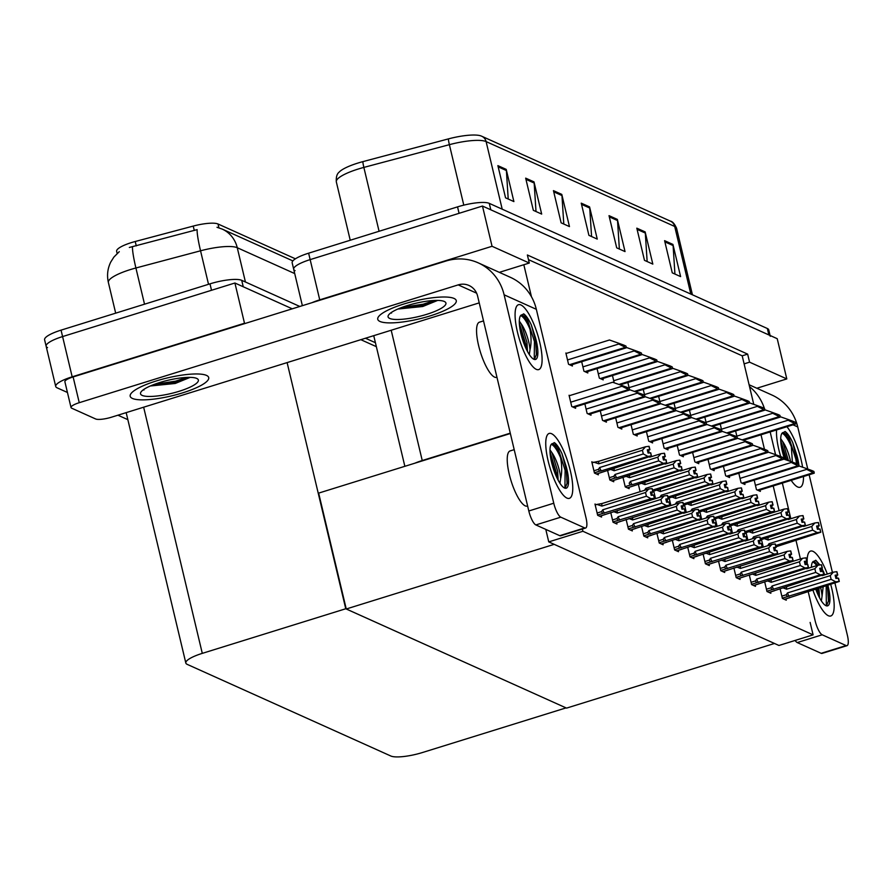 <?xml version="1.0" encoding="UTF-8"?>
<svg xmlns="http://www.w3.org/2000/svg" width="892" height="892" viewBox="0 0 892 892"><rect width="100%" height="100%" fill="white"/><g stroke="black" fill="none" stroke-linecap="round" stroke-linejoin="round"><path stroke-width="1.34" d="M779.084 510.659L773.197 485.939M764.466 449.312L761.01 434.783M753.762 404.366L744.118 363.869L749.57 362.163L747.652 354.124L527.373 254.989L529.29 263.04L523.827 264.734L531.454 296.735M523.827 264.734L499.319 272.35M510.269 433.155L422.239 460.528A25.489 5.82 166.6 0 0 414.758 463.238M749.57 362.163L786.8 378.922L777.222 338.692L482.472 206.041L492.05 246.281L529.29 263.04M786.8 378.922L756.84 388.243M295.096 270.644A25.489 5.82 -13.4 0 1 293.691 269.272A25.489 5.82 -13.4 0 1 310.148 259.617L482.472 206.041M311.899 302.711A25.489 5.82 -13.4 0 1 319.737 299.846L492.05 246.281M375.409 342.706L365.475 338.235M744.118 363.869L742.2 355.819L528.477 259.639M742.2 355.819L747.652 354.124M687.71 547.175L690.029 556.876L693.909 558.626L693.608 557.355M646.444 431.639L648.707 441.15L652.598 442.9L652.275 441.54M672.323 540.24L674.631 549.951L678.522 551.702L678.221 550.431M615.658 417.779L617.922 427.301L621.813 429.052L621.49 427.681M656.925 533.316L659.233 543.016L663.124 544.767L662.823 543.507M631.057 424.715L633.32 434.226L637.211 435.976L636.888 434.616M641.538 526.392L643.846 536.092L647.737 537.843L647.436 536.571M600.26 410.855L602.535 420.377L606.426 422.128L606.092 420.756M626.139 519.467L628.447 529.168L632.339 530.918L632.038 529.647M584.873 403.931L587.137 413.442L591.028 415.193L590.705 413.832M610.741 512.532L613.06 522.244L616.952 523.994L616.64 522.723M569.765 395.569L569.063 395.256L571.75 406.518L575.641 408.268L575.307 406.897M596.28 504.627L594.975 504.047L597.662 515.308L601.554 517.059L601.253 515.788M708.014 459.347L710.288 468.869L714.18 470.619L713.845 469.248M692.627 452.422L694.89 461.933L698.782 463.684L698.458 462.324M764.678 581.807L766.986 591.508L770.878 593.258L770.577 591.987M723.412 466.271L725.675 475.793L729.567 477.543L729.243 476.172M738.799 473.206L741.074 482.717L744.965 484.467L744.63 483.107M780.076 588.731L782.384 598.443L786.276 600.193L785.975 598.922M749.28 574.883L751.599 584.583L755.491 586.334L755.178 585.063M733.893 567.959L736.201 577.659L740.092 579.41L739.791 578.139M718.495 561.023L720.814 570.724L724.705 572.474L724.393 571.214M661.842 438.563L664.105 448.085L667.996 449.836L667.673 448.464M703.108 554.099L705.416 563.8L709.307 565.55L709.006 564.279M677.229 445.498L679.503 455.009L683.383 456.76L683.06 455.388M754.197 480.13L756.461 489.641L760.352 491.392L760.029 490.031M684.521 504.928L686.316 512.454M658.642 396.327L660.37 403.563M699.908 511.852L701.703 519.389M715.306 518.787L717.101 526.313M730.704 525.711L732.488 533.238M746.091 532.635L747.886 540.162M674.04 403.251L675.768 410.487M689.438 410.175L691.155 417.423M704.825 417.11L706.553 424.347M720.223 424.035L721.94 431.271M761.489 539.571L763.284 547.097M638.337 484.144L640.133 491.67M612.469 375.543L614.187 382.779M653.736 491.079L655.531 498.606M643.255 389.391L644.983 396.639M669.123 498.004L670.918 505.53M627.856 382.467L629.585 389.704M593.091 462.39L591.786 461.8L594.473 473.072L598.365 474.823L598.064 473.552M566.576 353.332L565.874 353.009L568.55 364.27L572.441 366.021L572.118 364.661M607.552 470.296L609.86 479.996L613.752 481.747L613.451 480.476M597.071 368.619L599.346 378.13L603.226 379.88L602.903 378.52M622.951 477.22L625.259 486.921L629.15 488.671L628.849 487.4M581.684 361.684L583.948 371.206L587.839 372.956L587.516 371.585M735.61 430.959L737.338 438.195M582.911 531.275L548.758 541.89L778.939 645.473L813.091 634.859L582.911 531.275L582.376 529.023M813.091 634.859L810.126 622.426M548.758 541.89L545.781 529.391M346.252 608.991L554.211 544.343L774.49 643.466L566.543 708.114L346.252 608.991L318.656 493.109L510.358 433.512M117.164 253.484L116.64 251.276A22.936 5.24 -13.4 0 1 131.447 242.591A22.936 5.24 -13.4 0 1 135.227 241.509L193.23 226.077A22.936 5.24 -13.4 0 1 218.016 223.992L295.397 258.814M47.532 347.601A25.489 5.82 -13.4 0 1 46.139 346.241A25.489 5.82 -13.4 0 1 62.596 336.574L234.908 283.009L292.264 308.822L243.248 286.756L241.71 280.322L299.812 306.469M360.836 339.674L376.357 346.665L360.836 339.674M67.446 392.48L57.121 387.83A25.489 5.82 -13.4 0 1 55.717 386.47A25.489 5.82 -13.4 0 1 72.174 376.814L244.497 323.238L234.908 283.009M127.857 419.664L117.922 415.193M244.497 323.238L245.055 323.495M345.762 608.757L202.294 653.368A25.489 5.82 166.6 0 0 185.826 663.024A25.489 5.82 166.6 0 0 187.231 664.384L390.841 756.015A25.489 5.82 166.6 0 0 422.574 752.491L566.041 707.891L345.762 608.757L287.113 362.598M502.207 209.185L486.107 141.583A33.985 7.76 166.6 0 0 449.378 144.671L363.858 167.406A33.985 7.76 166.6 0 0 358.272 169.023A33.985 7.76 166.6 0 0 336.329 181.901C335.994 177.129 336.92 173.895 339.094 172.189A30.584 6.98 -13.4 0 1 357.859 163.08A30.584 6.98 -13.4 0 1 362.877 161.63L448.397 138.896A30.584 6.98 -13.4 0 1 481.134 135.985A30.584 6.98 -13.4 0 1 481.446 136.119A8.496 7.928 -65.8 0 1 481.792 136.264L670.405 221.138A8.496 7.928 114.2 0 1 674.709 226.468L486.107 141.583A8.496 7.928 -65.8 0 0 481.792 136.264L481.134 135.985M302.366 305.677L292.163 262.839A25.489 5.82 -13.4 0 1 308.621 253.183L457.54 206.877A25.489 5.82 -13.4 0 1 489.273 203.365L490.801 209.798L768.882 334.935A25.489 5.82 -13.4 0 1 770.287 336.306M293.691 269.272A25.489 5.82 -13.4 0 1 310.148 259.617L459.079 213.322L457.54 206.877M489.273 203.365L767.343 328.501A25.489 5.82 -13.4 0 1 768.748 329.862L770.086 335.481M645.15 231.909L652.821 264.099L644.481 260.341L636.81 228.162L645.15 231.909A6.801 6.344 -65.8 0 1 645.317 233.057L637.1 229.355M672.936 244.419L680.607 276.598L672.267 272.852L664.596 240.662L672.936 244.419A6.801 6.344 -65.8 0 1 673.103 245.556L664.886 241.866M561.793 194.4L569.464 226.59L561.124 222.833L553.453 190.643L561.793 194.4A6.801 6.344 -65.8 0 1 561.96 195.549L553.742 191.847M534.007 181.89L541.678 214.08L533.338 210.334L525.667 178.144L534.007 181.89A6.801 6.344 -65.8 0 1 534.174 183.038L525.957 179.337M506.221 169.391L513.892 201.581L505.552 197.823L497.881 165.633L506.221 169.391A6.801 6.344 -65.8 0 1 506.388 170.539L498.171 166.837M617.364 219.41L625.036 251.589L616.695 247.842L609.024 215.652L617.364 219.41A6.801 6.344 -65.8 0 1 617.532 220.558L609.314 216.856M589.579 206.899L597.25 239.089L588.91 235.343L581.238 203.153L589.579 206.899A6.801 6.344 -65.8 0 1 589.746 208.048L581.528 204.346M591.574 236.536L589.746 208.048M619.36 249.035L617.532 220.558M508.217 199.028L506.388 170.539M536.003 211.527L534.174 183.038M563.789 224.037L561.96 195.549M674.932 274.045L673.103 245.556M647.146 261.546L645.317 233.057M294.717 273.576L237.261 247.72A33.985 7.76 166.6 0 0 200.544 250.797A29.737 3.278 -104.9 0 1 197.132 229.634L129.34 247.463M55.717 386.47L46.139 346.241A25.489 5.82 -13.4 0 1 62.596 336.574L211.515 290.279L209.988 283.846A25.489 5.82 -13.4 0 1 241.71 280.322M46.139 346.241L44.6 339.796A25.489 5.82 -13.4 0 1 61.057 330.14L209.988 283.846M795.196 424.023A4.248 1.171 72.7 0 0 795.497 424.057A4.248 1.171 72.7 0 0 795.686 423.912L795.296 422.273L793.289 421.37L793.679 423.009A4.248 1.171 72.7 0 0 794.359 423.644L795.196 424.023L743.092 440.224M780.232 416.709L787.926 419.407L788.115 420.21L793.679 423.009M787.926 419.407L793.289 421.37M813.783 473.195A4.248 1.171 72.7 0 0 814.084 473.228A4.248 1.171 72.7 0 0 814.273 473.083L813.883 471.444L811.876 470.541L812.266 472.18A4.248 1.171 72.7 0 0 812.947 472.816L813.783 473.195L758.256 490.455M798.819 465.88L806.502 468.579L806.702 469.382L812.266 472.18M806.502 468.579L811.876 470.541M779.798 417.099A4.248 1.171 72.7 0 0 780.099 417.133A4.248 1.171 72.7 0 0 780.299 416.988L779.909 415.349L777.902 414.445L778.292 416.073A4.248 1.171 72.7 0 0 778.961 416.72L779.798 417.099L727.694 433.289M764.834 409.774L772.528 412.483L772.717 413.286L778.292 416.073M772.528 412.483L777.902 414.445M764.411 410.164A4.248 1.171 72.7 0 0 764.712 410.197A4.248 1.171 72.7 0 0 764.901 410.052L764.511 408.425L762.504 407.521L762.894 409.149A4.248 1.171 72.7 0 0 763.574 409.796L764.411 410.164L712.307 426.365M749.447 402.85L757.141 405.548L757.33 406.362L762.894 409.149M757.141 405.548L762.504 407.521M749.012 403.24A4.248 1.171 72.7 0 0 749.313 403.273A4.248 1.171 72.7 0 0 749.514 403.128L749.124 401.5L747.117 400.597L747.507 402.225A4.248 1.171 72.7 0 0 748.176 402.861L749.012 403.24L696.908 419.441M734.049 395.925L741.743 398.624L741.932 399.426L747.507 402.225M741.743 398.624L747.117 400.597M798.385 466.26A4.248 1.171 72.7 0 0 798.686 466.293A4.248 1.171 72.7 0 0 798.886 466.148L798.496 464.52L796.489 463.617L796.879 465.245A4.248 1.171 72.7 0 0 797.548 465.892L798.385 466.26L742.869 483.52M783.421 458.945L791.115 461.655L791.304 462.457L796.879 465.245M791.115 461.655L796.489 463.617L795.854 459.19L788.517 436.3L785.094 431.483C787.524 433.2 790.078 436.913 792.754 442.622L796.857 455.21A23.37 6.456 -107.3 0 1 799.02 465.947M782.986 459.335A4.248 1.171 72.7 0 0 783.299 459.369A4.248 1.171 72.7 0 0 783.488 459.224L783.098 457.596L781.091 456.693L781.481 458.321A4.248 1.171 72.7 0 0 782.161 458.967L782.986 459.335L727.471 476.596M768.034 452.021L775.717 454.719L775.917 455.522L781.481 458.321M775.717 454.719L781.091 456.693M767.599 452.411A4.248 1.171 72.7 0 0 767.901 452.445A4.248 1.171 72.7 0 0 768.101 452.3L767.711 450.661L765.704 449.758L766.083 451.397A4.248 1.171 72.7 0 0 766.763 452.032L767.599 452.411L712.084 469.671M752.636 445.097L760.33 447.795L760.519 448.598L766.083 451.397M760.33 447.795L765.704 449.758M752.201 445.487A4.248 1.171 72.7 0 0 752.514 445.521A4.248 1.171 72.7 0 0 752.703 445.376L752.313 443.737L750.306 442.833L750.696 444.461A4.248 1.171 72.7 0 0 751.376 445.108L752.201 445.487L696.685 462.747M737.249 438.162L744.932 440.871L745.121 441.674L750.696 444.461M744.932 440.871L750.306 442.833M768.28 537.452A5.776 1.594 72.7 0 0 768.112 540.017L811.742 526.458L814.898 522.946L818.321 522.522L819.09 525.734L816.626 526.035L817.395 529.257L820.027 529.034L820.785 532.256L819.793 528.934M816.726 526.47L819.09 525.734M818.265 522.489L819.023 525.711M816.749 526.548L819.202 525.789L818.432 522.567L819.202 525.789M816.849 526.982L819.257 525.812M803.614 526.458L814.898 522.946M764.444 538.645L768.112 540.017M775.761 545.491L817.195 532.602L812.623 530.149L768.993 543.719A5.776 1.594 72.7 0 0 769.54 545.146M811.742 526.458L812.623 530.149M817.195 532.602L820.562 532.145M768.993 543.719L767.711 545.581M820.785 532.256L776.062 546.751M817.964 526.637L818.544 529.101M782.317 598.142L835.704 581.796L839.294 581.45L784.414 599.357M782.953 587.839L786.61 589.211L830.251 575.652L831.132 579.343L787.491 592.912L786.22 594.774L781.838 596.146M830.251 575.652L833.396 572.14L836.774 571.683L837.532 574.905L835.135 575.228L835.904 578.451L838.536 578.228L839.294 581.45M835.358 576.176L836.462 575.831L837.053 578.295M836.462 575.831L837.766 575.006L836.841 571.794M784.481 599.379L789.833 597.662M787.391 596.57L786.22 594.774M789.097 596.291A5.776 1.594 -107.3 0 1 787.491 592.912M838.302 578.127L839.071 581.339M835.704 581.796L831.132 579.343M786.789 586.646A5.776 1.594 72.7 0 0 786.61 589.211M822.123 575.652L833.396 572.14M836.774 571.683L837.532 574.905M835.235 575.663L837.599 574.927M837.766 575.006L835.258 575.741M837.711 574.983L836.941 571.761M566.922 498.082A33.985 9.399 -107.3 0 1 566.342 497.781A33.985 9.399 -107.3 0 1 550.286 468.69A33.985 9.399 -107.3 0 1 547.008 435.619A33.985 9.399 -107.3 0 1 551.591 433.713A33.985 9.399 -107.3 0 1 570.367 470.898A33.985 9.399 -107.3 0 1 566.922 498.082A33.985 9.399 -107.3 0 1 549.138 464.788A33.985 9.399 -107.3 0 1 549.171 433.445A33.985 9.399 -107.3 0 1 551.591 433.713A33.985 9.399 -107.3 0 1 569.375 467.007A33.985 9.399 -107.3 0 1 569.341 498.349A33.985 9.399 -107.3 0 1 566.922 498.082M536.248 369.333A33.985 9.399 -107.3 0 1 535.668 369.032A33.985 9.399 -107.3 0 1 519.612 339.941A33.985 9.399 -107.3 0 1 516.345 306.87A33.985 9.399 -107.3 0 1 520.917 304.964A33.985 9.399 -107.3 0 1 539.705 342.149A33.985 9.399 -107.3 0 1 536.248 369.333A33.985 9.399 -107.3 0 1 518.464 336.039A33.985 9.399 -107.3 0 1 518.497 304.696A33.985 9.399 -107.3 0 1 520.917 304.964A33.985 9.399 -107.3 0 1 538.701 338.258A33.985 9.399 -107.3 0 1 538.679 369.6A33.985 9.399 -107.3 0 1 536.248 369.333M182.648 392.859A40.363 9.221 166.6 0 0 208.706 377.561A40.363 9.221 166.6 0 0 156.245 380.973A40.363 9.221 166.6 0 0 130.187 396.271A40.363 9.221 166.6 0 0 182.648 392.859A40.363 9.221 -13.4 0 1 130.187 396.271A40.363 9.221 -13.4 0 1 156.245 380.973A40.363 9.221 -13.4 0 1 208.706 377.561A40.363 9.221 -13.4 0 1 182.648 392.859M430.2 315.891A40.363 9.221 166.6 0 0 456.269 300.604A40.363 9.221 166.6 0 0 403.808 304.016A40.363 9.221 166.6 0 0 377.751 319.303A40.363 9.221 166.6 0 0 430.2 315.891A40.363 9.221 -13.4 0 1 377.751 319.303A40.363 9.221 -13.4 0 1 403.808 304.016A40.363 9.221 -13.4 0 1 456.269 300.604A40.363 9.221 -13.4 0 1 430.2 315.891M479.238 302.867L111.489 417.2A12.744 2.91 166.6 0 1 95.622 418.961L71.728 408.202A12.744 2.91 166.6 0 1 71.026 407.521L64.893 381.776A12.744 2.91 -13.4 0 1 73.122 376.937L445.822 261.077A50.978 47.588 -65.8 0 1 478.246 262.861A50.978 47.588 -65.8 0 1 504.114 294.806L553.765 503.222A12.744 3.523 72.7 0 0 560.8 517.17L535.858 524.931A12.744 3.523 -107.3 0 1 528.811 510.982L477.621 296.133A16.993 15.866 114.2 0 0 469.002 285.485A16.993 15.866 114.2 0 0 458.198 284.882L79.254 402.693A12.744 2.91 166.6 0 0 71.026 407.521M584.706 527.919A12.744 3.523 72.7 0 0 585.609 528.019L560.655 535.78A12.744 3.523 -107.3 0 1 559.752 535.679L584.706 527.919L560.8 517.17M585.609 528.019A12.744 3.523 72.7 0 0 585.988 517.728L536.337 309.312L504.114 294.806M559.752 535.679L535.858 524.931M478.246 262.861L510.48 277.367A50.978 47.588 114.2 0 1 536.337 309.312M828.333 615.725A33.985 9.399 -107.3 0 1 827.743 615.413A33.985 9.399 -107.3 0 1 812.969 590.225A33.985 9.399 -107.3 0 0 828.333 615.725A33.985 9.399 -107.3 0 0 830.787 584.684A33.985 9.399 -107.3 0 1 830.753 615.993A33.985 9.399 -107.3 0 1 828.333 615.725M807.271 564.302A33.985 9.399 -107.3 0 1 808.42 553.252A33.985 9.399 -107.3 0 1 812.991 551.345A33.985 9.399 -107.3 0 1 827.33 574.035A33.985 9.399 -107.3 0 0 812.991 551.345A33.985 9.399 -107.3 0 0 810.572 551.078A33.985 9.399 -107.3 0 0 807.271 564.302M797.66 486.976A33.985 9.399 -107.3 0 1 797.069 486.664A33.985 9.399 -107.3 0 1 791.193 480.342A33.985 9.399 -107.3 0 0 797.66 486.976A33.985 9.399 -107.3 0 0 803.491 476.518A33.985 9.399 -107.3 0 1 800.079 487.244A33.985 9.399 -107.3 0 1 797.66 486.976M780.701 456.548A33.985 9.399 -107.3 0 1 776.575 429.944A33.985 9.399 -107.3 0 0 780.701 456.548M786.956 426.71A33.985 9.399 -107.3 0 1 802.599 467.207A33.985 9.399 -107.3 0 0 786.956 426.71M770.164 431.929L775.572 454.675M782.351 483.096L790.836 518.72M796.032 540.541L800.425 558.972M808.219 591.697L815.165 620.865A12.744 3.523 72.7 0 0 822.212 634.803L797.258 642.563A12.744 3.523 -107.3 0 1 795.095 640.445M846.107 645.563A12.744 3.523 72.7 0 0 847.021 645.663L822.067 653.412A12.744 3.523 -107.3 0 1 821.153 653.312L846.107 645.563L822.212 634.803M847.021 645.663A12.744 3.523 72.7 0 0 847.4 635.36L835.012 583.368M749.09 384.753L771.892 395.011A50.978 47.588 114.2 0 1 797.749 426.956L807.773 469.047M809.133 474.767L832.414 572.452M821.153 653.312L797.258 642.563M764.355 408.346A50.978 47.588 -65.8 0 0 749.525 386.604M752.881 530.528A5.776 1.594 72.7 0 0 752.714 533.093L796.344 519.523L799.5 516.022L802.923 515.598L803.692 518.809L801.228 519.111L801.997 522.333L804.629 522.11L805.398 525.321L804.406 522.01M801.339 519.545L803.692 518.809M802.867 515.565L803.636 518.787M801.351 519.623L803.803 518.865L803.034 515.643L803.803 518.865M801.462 520.058L803.859 518.888M788.227 519.534L799.5 516.022M749.057 531.721L752.714 533.093M760.363 538.556L801.797 525.678L797.225 523.225L753.595 536.794A5.776 1.594 72.7 0 0 754.153 538.222M796.344 519.523L797.225 523.225M801.797 525.678L805.164 525.221M753.595 536.794L752.324 538.657M805.398 525.321L760.664 539.816M802.566 519.713L803.157 522.177M737.494 523.604A5.776 1.594 72.7 0 0 737.316 526.168L780.957 512.599L784.113 509.098L787.536 508.663L788.305 511.885L785.841 512.186L786.61 515.398L789.242 515.175L789.777 518.297L789.007 515.074M785.941 512.621L788.305 511.885M787.48 508.641L788.238 511.863M785.963 512.699L788.417 511.93L787.647 508.719L788.417 511.93M786.064 513.134L788.472 511.963M722.096 516.669A5.776 1.594 72.7 0 0 721.929 519.233L765.559 505.675L768.714 502.174L772.082 501.717L772.851 504.928L770.443 505.262L771.212 508.473L773.843 508.25L774.613 511.473L772.795 512.621L784.113 509.098M733.659 524.786L737.316 526.168M744.976 531.632L786.409 518.754L781.838 516.301L738.197 529.859A5.776 1.594 72.7 0 0 738.754 531.298M780.957 512.599L781.838 516.301M786.409 518.754L789.777 518.297M738.197 529.859L736.926 531.732M790 518.397L745.277 532.892M787.179 512.788L787.759 515.241M772.082 501.717L772.851 504.928M770.554 505.686L772.907 504.961M770.565 505.764L773.018 505.006L772.249 501.783L773.018 505.006M770.677 506.199L773.074 505.028M757.431 505.675L768.714 502.174M718.272 517.862L721.929 519.233M729.578 524.708L771.011 511.83L766.44 509.365L722.81 522.935A5.776 1.594 72.7 0 0 723.367 524.362M771.011 511.83L774.379 511.372L773.62 508.15M765.559 505.675L766.44 509.365M722.81 522.935L721.539 524.808M772.795 512.621L729.879 525.968M771.781 505.853L772.372 508.317M766.919 591.218L820.306 574.872L823.907 574.515L769.027 592.422M767.566 580.915L771.223 582.286L814.853 568.717L815.734 572.419L772.104 585.988L770.833 587.85L766.44 589.211M814.853 568.717L818.009 565.216L821.376 564.759L822.145 567.981L819.737 568.304L820.506 571.527L823.138 571.304L823.907 574.515M819.971 569.252L821.075 568.906L821.666 571.371M821.075 568.906L822.368 568.081L821.454 564.87M769.094 592.455L774.446 590.738M771.993 589.634L770.833 587.85M773.698 589.367A5.776 1.594 -107.3 0 1 772.104 585.988M822.915 571.192L823.673 574.415M820.306 574.872L815.734 572.419M771.39 579.722A5.776 1.594 72.7 0 0 771.223 582.286M806.725 568.728L818.009 565.216M821.376 564.759L822.145 567.981M819.848 568.739L822.201 568.003M822.368 568.081L819.859 568.817M822.312 568.059L821.543 564.837M751.521 584.293L804.918 567.948L808.509 567.591L753.628 585.498M752.168 573.98L755.825 575.362L799.466 561.793L800.347 565.495L756.706 579.053L755.435 580.926L751.053 582.286M799.466 561.793L802.61 558.292L805.978 557.835L806.747 561.057L804.35 561.38L805.119 564.591L807.739 564.368L808.509 567.591M804.573 562.328L805.677 561.982L806.268 564.435M805.677 561.982L806.981 561.157L806.056 557.935M753.695 585.531L759.047 583.814M756.606 582.71L755.435 580.926M758.312 582.431A5.776 1.594 -107.3 0 1 756.706 579.053M807.516 564.268L808.286 567.49M804.918 567.948L800.347 565.495M756.003 572.798A5.776 1.594 72.7 0 0 755.825 575.362M736.134 577.358L789.52 561.023L793.122 560.667L791.304 561.815L802.61 558.292M805.978 557.835L806.747 561.057M804.45 561.815L806.803 561.079M806.981 561.157L804.472 561.893M806.914 561.124L806.156 557.913M791.304 561.815L738.23 578.573M736.781 567.056L740.438 568.427L784.068 554.869L784.949 558.559L741.319 572.129L740.037 574.002L735.655 575.362M784.068 554.869L787.223 551.367L790.591 550.91L791.36 554.122L788.952 554.456L789.721 557.667L792.352 557.444L793.122 560.667M789.175 555.393L790.29 555.047L790.869 557.511M790.29 555.047L791.583 554.222L790.669 551.011M738.297 578.596L743.649 576.89M741.207 575.786L740.037 574.002M742.913 575.507A5.776 1.594 -107.3 0 1 741.319 572.129M792.118 557.344L792.888 560.566M789.52 561.023L784.949 558.559M740.605 565.862A5.776 1.594 72.7 0 0 740.438 568.427M720.736 570.434L774.133 554.088L777.501 553.631L775.906 554.891L787.223 551.367M790.591 550.91L791.36 554.122M789.052 554.88L791.416 554.155M791.583 554.222L789.074 554.958M791.527 554.2L790.758 550.977M775.906 554.891L722.843 571.638M721.383 560.131L725.04 561.503L768.67 547.944L769.551 551.635L725.921 565.205L724.65 567.067L720.268 568.438M768.67 547.944L771.825 544.432L775.193 543.975L775.962 547.197L773.565 547.521L774.323 550.743L776.954 550.52L777.724 553.742M773.788 548.468L774.892 548.123L775.482 550.587M774.892 548.123L776.196 547.298L775.271 544.087M722.91 571.672L728.262 569.955M725.82 568.862L724.65 567.067M727.526 568.583A5.776 1.594 -107.3 0 1 725.921 565.205M776.731 550.42L777.501 553.631M774.133 554.088L769.551 551.635M725.218 558.938A5.776 1.594 72.7 0 0 725.04 561.503M705.349 563.51L758.735 547.164L762.337 546.807L760.519 547.967L771.825 544.432M775.193 543.975L775.962 547.197M773.665 547.956L776.018 547.22M776.196 547.298L773.687 548.034M776.129 547.275L775.371 544.053M496.944 377.238L496.621 377.338A28.89 7.983 -107.3 0 1 494.558 377.115A28.89 7.983 -107.3 0 1 479.439 348.805A28.89 7.983 -107.3 0 1 479.461 322.168L483.531 320.908M520.571 315.59A23.37 6.456 -107.3 0 1 520.973 315.746A23.37 6.456 -107.3 0 1 529.937 329.081C527.339 321.51 524.875 316.905 522.567 315.255L521.296 314.943L520.437 315.846L523.682 313.85C526.124 315.556 528.677 319.269 531.342 324.978L535.445 337.577A23.37 6.456 -107.3 0 1 535.523 359.465A23.37 6.456 -107.3 0 1 533.862 359.275A23.37 6.456 -107.3 0 1 522.377 338.938A23.37 6.456 -107.3 0 1 520.437 315.846M534.419 359.476L536.549 354.18L535.445 337.577M519.311 321.075L521.329 324.008A19.211 5.307 -107.3 0 1 529.993 349.775C531.409 343.922 531.398 337.031 529.937 329.081M527.462 351.437L526.971 342.428L521.329 324.008M529.29 354.537L529.993 349.775M524.674 345.416L519.702 327.13M534.252 359.431L534.442 341.558L527.105 318.656L523.682 313.85M526.492 349.519L525.778 344.256L519.334 323.071M536.415 354.96L535.679 341.168L531.342 324.978M812.645 561.982A23.37 6.456 -107.3 0 1 813.058 562.127A23.37 6.456 -107.3 0 1 816.737 565.606M817.641 565.327L814.652 561.637L813.37 561.336L812.512 562.239L815.756 560.232L819.949 564.959M827.954 585.565A23.37 6.456 -107.3 0 1 827.598 605.846A23.37 6.456 -107.3 0 1 825.936 605.668A23.37 6.456 -107.3 0 1 815.812 589.333M811.397 567.279A23.37 6.456 -107.3 0 1 812.512 562.239M821.933 568.36L824.766 574.827M826.494 605.858L828.635 600.572L827.843 585.598M820.685 587.828A19.211 5.307 -107.3 0 1 822.067 596.157L823.126 587.07M819.547 597.818L818.967 588.352M821.365 600.918L822.067 596.157M816.76 591.797L816.28 589.188M826.338 605.813L826.182 586.111M822.023 571.315L821.108 569.04M819.191 565.06L815.756 560.232M818.577 595.912L817.518 588.809M828.501 601.342L827.419 585.732M824.643 574.872L823.428 571.371M781.972 433.233A23.37 6.456 -107.3 0 1 782.384 433.389A23.37 6.456 -107.3 0 1 791.349 446.725C788.74 439.154 786.287 434.538 783.979 432.888L782.708 432.587L781.838 433.49L785.094 431.483M784.715 459.402A23.37 6.456 -107.3 0 1 781.838 433.49M798.162 464.375L796.857 455.21M792.375 462.112L791.349 446.725M780.712 438.708L782.73 441.64A19.211 5.307 -107.3 0 1 790.546 461.454M788.472 460.718L782.73 441.64M785.462 459.659L781.113 444.773M786.867 460.16L780.734 440.715M797.816 464.219L792.754 442.622M527.618 505.987L527.284 506.087A28.89 7.983 -107.3 0 1 525.232 505.864A28.89 7.983 -107.3 0 1 510.113 477.555A28.89 7.983 -107.3 0 1 510.135 450.917L514.205 449.657M551.234 444.339A23.37 6.456 -107.3 0 1 551.646 444.495A23.37 6.456 -107.3 0 1 560.611 457.83C558.002 450.259 555.549 445.654 553.241 444.004L551.97 443.692L551.1 444.595L554.356 442.599C556.798 444.305 559.351 448.018 562.016 453.727L566.119 466.326A23.37 6.456 -107.3 0 1 566.197 488.214A23.37 6.456 -107.3 0 1 564.524 488.024A23.37 6.456 -107.3 0 1 553.051 467.687A23.37 6.456 -107.3 0 1 551.1 444.595M565.082 488.225L567.223 482.929L566.119 466.326M549.985 449.824L552.003 452.757A19.211 5.307 -107.3 0 1 560.667 478.525C562.083 472.671 562.072 465.78 560.611 457.83M558.136 480.186L557.645 471.177L552.003 452.757M559.964 483.286L560.667 478.525M555.348 474.165L550.375 455.879M564.926 488.18L565.115 470.307L557.779 447.405L554.356 442.599M557.165 478.268L556.452 473.005L550.007 451.82M567.089 483.709L566.353 469.917L562.016 453.727M407.276 305.577A29.737 6.79 -13.4 0 1 444.762 301.708A29.737 6.79 -13.4 0 1 426.733 314.33A29.737 6.79 -13.4 0 1 398.222 319.492A29.737 6.79 -13.4 0 1 388.511 315.099A29.737 6.79 -13.4 0 1 407.276 305.577M437.582 300.459L422.775 306.502L398.479 308.978M391.387 312.468L391.532 313.092L391.175 312.613M402.047 307.35L423.176 304.205L434.582 300.459M399.404 308.376L423.421 305.209L437.035 300.403M159.724 382.534A29.737 6.79 -13.4 0 1 197.199 378.665A29.737 6.79 -13.4 0 1 179.169 391.287A29.737 6.79 -13.4 0 1 150.659 396.449A29.737 6.79 -13.4 0 1 140.958 392.067A29.737 6.79 -13.4 0 1 159.724 382.534M190.018 377.428L175.222 383.471L150.926 385.935M143.824 389.425L143.969 390.049L143.612 389.581M154.494 384.318L175.624 381.163L187.019 377.416M151.852 385.344L175.858 382.166L189.483 377.372M706.709 509.745A5.776 1.594 72.7 0 0 706.531 512.309L750.172 498.751L753.316 495.238L756.75 494.815L757.52 498.026L755.056 498.327L755.825 501.549L758.445 501.326L759.215 504.549L758.222 501.226M755.156 498.762L757.52 498.026M756.684 494.781L757.453 498.004M755.178 498.84L757.62 498.082L756.862 494.859L757.62 498.082M755.279 499.275L757.687 498.104M742.044 498.751L753.316 495.238M702.874 510.938L706.531 512.309M714.191 517.784L755.624 504.894L751.053 502.441L707.412 516.011A5.776 1.594 72.7 0 0 707.969 517.438M750.172 498.751L751.053 502.441M755.624 504.894L758.992 504.437M707.412 516.011L706.141 517.873M759.215 504.549L714.492 519.044M756.383 498.929L756.973 501.393M691.311 502.82A5.776 1.594 72.7 0 0 691.144 505.385L734.774 491.815L737.929 488.314L741.352 487.879L742.122 491.102L739.658 491.403L740.427 494.625L743.058 494.402L743.828 497.613L742.824 494.291M739.769 491.838L742.122 491.102M741.297 487.857L742.066 491.079M739.78 491.916L742.233 491.157L741.464 487.935L742.233 491.157M739.881 492.351L742.289 491.18M726.646 491.827L737.929 488.314M687.487 504.013L691.144 505.385M698.793 510.848L740.226 497.97L735.655 495.517L692.025 509.087A5.776 1.594 72.7 0 0 692.571 510.514M734.774 491.815L735.655 495.517M740.226 497.97L743.593 497.513M692.025 509.087L690.754 510.949M743.828 497.613L699.094 512.108M740.996 492.005L741.575 494.469M675.924 495.896A5.776 1.594 72.7 0 0 675.746 498.461L719.376 484.891L722.531 481.39L725.965 480.955L726.724 484.178L724.271 484.479L725.029 487.69L727.66 487.467L728.207 490.589L727.437 487.367M724.371 484.913L726.724 484.178M725.898 480.933L726.668 484.144M724.393 484.992L726.835 484.222L726.077 481.011L726.835 484.222M724.494 485.415L726.902 484.256M711.258 484.891L722.531 481.39M672.089 497.078L675.746 498.461M683.406 503.924L724.839 491.046L720.257 488.593L676.627 502.151A5.776 1.594 72.7 0 0 677.184 503.579M719.376 484.891L720.257 488.593M724.839 491.046L728.207 490.589M676.627 502.151L675.356 504.025M728.429 490.689L683.696 505.184M725.597 485.081L726.188 487.534M733.625 396.316A4.248 1.171 72.7 0 0 733.926 396.349A4.248 1.171 72.7 0 0 734.116 396.204L733.726 394.565L731.719 393.662L732.109 395.301A4.248 1.171 72.7 0 0 732.789 395.937L733.625 396.316L681.521 412.517M718.662 389.001L726.344 391.7L726.545 392.502L732.109 395.301M726.344 391.7L731.719 393.662M718.227 389.391A4.248 1.171 72.7 0 0 718.528 389.425A4.248 1.171 72.7 0 0 718.729 389.269L718.339 387.641L716.332 386.738L716.711 388.366A4.248 1.171 72.7 0 0 717.391 389.012L718.227 389.391L666.123 405.581M703.264 382.066L710.957 384.775L711.147 385.578L716.711 388.366M710.957 384.775L716.332 386.738M702.829 382.456A4.248 1.171 72.7 0 0 703.141 382.49A4.248 1.171 72.7 0 0 703.331 382.345L702.941 380.717L700.934 379.814L701.324 381.442A4.248 1.171 72.7 0 0 702.004 382.088L702.829 382.456L650.725 398.657M687.877 375.142L695.559 377.84L695.749 378.643L701.324 381.442M695.559 377.84L700.934 379.814M760.519 547.967L707.445 564.714M705.985 553.207L709.653 554.579L753.283 541.009L754.164 544.711L710.534 558.28L709.251 560.143L704.87 561.503M753.283 541.009L756.438 537.508L759.806 537.051L760.575 540.273L758.167 540.597L758.936 543.819L761.567 543.596L762.337 546.807M758.39 541.544L759.505 541.199L760.084 543.663M759.505 541.199L760.798 540.374L759.884 537.151M707.512 564.747L712.864 563.03M710.422 561.927L709.251 560.143M712.128 561.659A5.776 1.594 -107.3 0 1 710.534 558.28M761.333 543.484L762.102 546.707M758.735 547.164L754.164 544.711M709.82 552.014A5.776 1.594 72.7 0 0 709.653 554.579M745.154 541.02L756.438 537.508M759.806 537.051L760.575 540.273M758.267 541.031L760.631 540.296M760.798 540.374L758.289 541.11M760.742 540.351L759.973 537.129M689.951 556.586L743.337 540.24L746.938 539.883L692.058 557.79M690.598 546.272L694.255 547.655L737.885 534.085L738.766 537.787L695.136 551.345L693.864 553.218L689.471 554.579M737.885 534.085L741.04 530.584L744.407 530.127L745.177 533.338L742.78 533.672L743.538 536.884L746.169 536.661L746.938 539.883M743.003 534.609L744.106 534.275L744.697 536.728M744.106 534.275L745.4 533.449L744.486 530.227M692.125 557.823L697.477 556.106M695.035 555.002L693.864 553.218M696.73 554.724A5.776 1.594 -107.3 0 1 695.136 551.345M745.946 536.56L746.716 539.783M743.337 540.24L738.766 537.787M694.422 545.09A5.776 1.594 72.7 0 0 694.255 547.655M729.768 534.085L741.04 530.584M744.407 530.127L745.177 533.338M742.88 534.107L745.233 533.371M745.4 533.449L742.891 534.185M745.344 533.416L744.575 530.205M674.564 549.65L727.95 533.316L731.54 532.959L676.66 550.866M675.199 539.348L678.868 540.719L722.498 527.161L723.379 530.851L679.749 544.421L678.466 546.283L674.084 547.655M722.498 527.161L725.653 523.66L729.02 523.191L729.779 526.414L727.381 526.737L728.151 529.96L730.782 529.736L731.54 532.959M727.604 527.685L728.719 527.339L729.299 529.803M728.719 527.339L730.013 526.514L729.098 523.303M676.727 550.888L682.079 549.171M679.637 548.078L678.466 546.283M681.343 547.799A5.776 1.594 -107.3 0 1 679.749 544.421M730.548 529.636L731.317 532.858M727.95 533.316L723.379 530.851M679.035 538.155A5.776 1.594 72.7 0 0 678.868 540.719M714.369 527.161L725.653 523.66M729.02 523.191L729.779 526.414M727.482 527.172L729.846 526.447M730.013 526.514L727.504 527.25M729.957 526.492L729.188 523.269M736.814 438.552A4.248 1.171 72.7 0 0 737.115 438.585A4.248 1.171 72.7 0 0 737.305 438.44L736.926 436.812L734.908 435.909L735.298 437.537A4.248 1.171 72.7 0 0 735.978 438.184L736.814 438.552L681.287 455.812M721.851 431.237L729.544 433.936L729.734 434.75L735.298 437.537M729.544 433.936L734.908 435.909M721.416 431.628A4.248 1.171 72.7 0 0 721.717 431.661A4.248 1.171 72.7 0 0 721.918 431.516L721.528 429.888L719.521 428.985L719.911 430.613A4.248 1.171 72.7 0 0 720.58 431.249L721.416 431.628L665.9 448.888M706.453 424.313L714.146 427.012L714.336 427.814L719.911 430.613M714.146 427.012L719.521 428.985M706.029 424.703A4.248 1.171 72.7 0 0 706.33 424.737A4.248 1.171 72.7 0 0 706.52 424.592L706.129 422.953L704.122 422.05L704.513 423.689A4.248 1.171 72.7 0 0 705.193 424.324L706.029 424.703L650.502 441.964M691.066 417.389L698.759 420.087L698.949 420.89L704.513 423.689M698.759 420.087L704.122 422.05M660.526 488.961A5.776 1.594 72.7 0 0 660.359 491.525L703.989 477.967L707.144 474.466L710.567 474.031L711.337 477.253L708.872 477.543L709.642 480.766L712.273 480.543L712.808 483.665L712.039 480.442M708.973 477.978L711.337 477.253M710.511 473.998L711.281 477.22M708.995 478.056L711.448 477.298L710.679 474.076L711.448 477.298M709.095 478.491L711.504 477.32M695.86 477.967L707.144 474.466M656.702 490.154L660.359 491.525M668.008 497L709.441 484.122L704.87 481.658L661.24 495.227A5.776 1.594 72.7 0 0 661.786 496.654M703.989 477.967L704.87 481.658M709.441 484.122L712.808 483.665M661.24 495.227L659.957 497.089M713.043 483.765L668.309 498.26M710.21 478.145L710.79 480.61M645.128 482.037A5.776 1.594 72.7 0 0 644.961 484.601L688.591 471.032L691.746 467.531L695.18 467.107L695.938 470.318L693.485 470.619L694.244 473.842L696.875 473.619L697.644 476.83L696.652 473.518M693.586 471.054L695.938 470.318M695.113 467.073L695.883 470.296M693.608 471.132L696.05 470.374L695.281 467.152L696.05 470.374M693.708 471.567L696.106 470.396M680.473 471.043L691.746 467.531M641.303 483.23L644.961 484.601M652.609 490.076L694.054 477.187L689.471 474.734L645.841 488.303A5.776 1.594 72.7 0 0 646.399 489.73M688.591 471.032L689.471 474.734M694.054 477.187L697.421 476.729M645.841 488.303L644.57 490.165M697.644 476.83L652.911 491.336M694.812 471.221L695.403 473.685M629.741 475.113A5.776 1.594 72.7 0 0 629.574 477.677L673.204 464.108L676.359 460.607L679.782 460.172L680.551 463.394L678.087 463.695L678.857 466.917L681.488 466.683L682.023 469.805L681.254 466.583M678.188 464.13L680.551 463.394M679.726 460.149L680.484 463.372M678.21 464.208L680.663 463.439L679.894 460.227L680.663 463.439M678.31 464.643L680.719 463.472M665.075 464.108L676.359 460.607M625.905 476.306L629.574 477.677M632.049 484.746L678.656 470.262L674.084 467.809L630.454 481.368A5.776 1.594 72.7 0 0 632.049 484.746L630.343 485.025L629.172 483.241L630.454 481.368M673.204 464.108L674.084 467.809M678.656 470.262L682.023 469.805M627.355 487.868L632.785 486.129L627.288 487.835M682.246 469.906L632.785 486.129M679.425 464.297L680.005 466.761M614.343 468.177A5.776 1.594 72.7 0 0 614.175 470.742L657.805 457.183L660.961 453.682L664.384 453.248L665.153 456.47L662.689 456.771L663.458 459.982L666.09 459.759L666.625 462.881L665.867 459.659M662.801 457.195L665.153 456.47M664.328 453.225L665.097 456.436M662.812 457.273L665.265 456.514L664.495 453.303L665.265 456.514M662.923 457.707L665.321 456.548M649.688 457.183L660.961 453.682M610.518 469.37L614.175 470.742M616.651 477.822L663.258 463.338L658.686 460.885L615.056 474.444A5.776 1.594 72.7 0 0 616.651 477.822L614.945 478.101L613.785 476.317L609.314 477.699M657.805 457.183L658.686 460.885M663.258 463.338L666.625 462.881M615.056 474.444L613.785 476.317M611.968 480.944L617.398 479.205L611.901 480.911M666.859 462.981L617.398 479.205M664.027 457.362L664.618 459.826M592.009 462.725L598.967 461.242A5.776 1.594 72.7 0 0 598.777 463.818L642.418 450.259L645.574 446.747L648.997 446.323L649.766 449.535L647.302 449.836L648.071 453.058L650.703 452.835L651.461 456.057L650.469 452.735M647.402 450.27L649.766 449.535M648.941 446.29L649.699 449.512M647.425 450.348L649.878 449.59L649.108 446.368L649.878 449.59M647.525 450.783L649.933 449.613M598.967 461.242L645.574 446.747M593.849 462.156L598.777 463.818M601.264 470.898L647.871 456.403L643.299 453.95L599.658 467.519A5.776 1.594 72.7 0 0 601.264 470.898L599.558 471.177L598.387 469.382L593.927 470.775M642.418 450.259L643.299 453.95M647.871 456.403L651.238 455.946M599.658 467.519L598.387 469.382M596.57 474.009L602 472.269L596.503 473.987M651.461 456.057L602 472.269M648.64 450.438L649.22 452.902M687.442 375.532A4.248 1.171 72.7 0 0 687.743 375.565A4.248 1.171 72.7 0 0 687.933 375.421L687.554 373.781L685.547 372.878L685.926 374.517A4.248 1.171 72.7 0 0 686.606 375.153L687.442 375.532L635.338 391.733M672.479 368.218L680.172 370.916L680.362 371.719L685.926 374.517M680.172 370.916L685.547 372.878M672.044 368.608A4.248 1.171 72.7 0 0 672.345 368.641A4.248 1.171 72.7 0 0 672.546 368.496L672.155 366.857L670.148 365.954L670.539 367.593A4.248 1.171 72.7 0 0 671.219 368.229L672.044 368.608L619.94 384.798M657.081 361.293L664.774 363.992L664.964 364.795L670.539 367.593M664.774 363.992L670.148 365.954M656.657 361.673A4.248 1.171 72.7 0 0 656.958 361.706A4.248 1.171 72.7 0 0 657.148 361.561L656.757 359.933L654.75 359.03L655.141 360.658A4.248 1.171 72.7 0 0 655.821 361.305L656.657 361.673L601.13 378.933M641.694 354.358L649.387 357.068L649.577 357.87L655.141 360.658M649.387 357.068L654.75 359.03M641.259 354.748A4.248 1.171 72.7 0 0 641.56 354.782A4.248 1.171 72.7 0 0 641.761 354.637L641.37 353.009L639.363 352.106L639.754 353.734A4.248 1.171 72.7 0 0 640.423 354.38L641.259 354.748L585.743 372.009M626.296 347.434L633.989 350.132L634.179 350.935L639.754 353.734M633.989 350.132L639.363 352.106M625.872 347.824A4.248 1.171 72.7 0 0 626.173 347.858A4.248 1.171 72.7 0 0 626.362 347.713L625.972 346.074L623.965 345.171L624.355 346.81A4.248 1.171 72.7 0 0 625.036 347.445L625.872 347.824L570.345 365.084M565.985 353.511L609.459 339.997L618.591 343.208L618.792 344.011L624.355 346.81M618.591 343.208L623.965 345.171M659.166 542.726L712.552 526.38L716.153 526.024L661.273 543.93M659.812 532.424L663.47 533.795L707.1 520.226L707.98 523.927L664.35 537.497L663.079 539.359L658.686 540.719M707.1 520.226L710.255 516.724L713.622 516.267L714.392 519.49L711.983 519.813L712.753 523.035L715.384 522.812L716.153 526.024M712.217 520.761L713.321 520.415L713.912 522.879M713.321 520.415L714.615 519.59L713.7 516.379M661.34 543.964L666.692 542.247M664.239 541.154L663.079 539.359M665.945 540.875A5.776 1.594 -107.3 0 1 664.35 537.497M715.161 522.712L715.919 525.923M712.552 526.38L707.98 523.927M663.637 531.231A5.776 1.594 72.7 0 0 663.47 533.795M698.982 520.237L710.255 516.724M713.622 516.267L714.392 519.49M712.095 520.248L714.447 519.512M714.615 519.59L712.106 520.326M714.559 519.568L713.79 516.345M643.779 535.802L697.165 519.456L700.755 519.099L645.875 537.006M644.414 525.5L648.071 526.871L691.713 513.301L692.593 517.003L648.952 530.562L647.681 532.435L643.299 533.795M691.713 513.301L694.857 509.8L698.235 509.343L698.993 512.565L696.596 512.889L697.366 516.111L699.997 515.877L700.755 519.099M696.819 513.837L697.923 513.491L698.514 515.944M697.923 513.491L699.228 512.666L698.302 509.443M645.942 537.04L651.294 535.323M648.852 534.219L647.681 532.435M650.558 533.94A5.776 1.594 -107.3 0 1 648.952 530.562M699.763 515.777L700.532 518.999M697.165 519.456L692.593 517.003M648.25 524.306A5.776 1.594 72.7 0 0 648.071 526.871M683.584 513.301L694.857 509.8M698.235 509.343L698.993 512.565M696.697 513.324L699.06 512.588M699.228 512.666L696.719 513.402M699.172 512.632L698.403 509.421M628.381 528.878L681.767 512.532L685.368 512.175L630.488 530.082M629.027 518.564L632.684 519.936L676.314 506.377L677.195 510.079L633.565 523.637L632.294 525.511L627.901 526.871M676.314 506.377L679.47 502.876L682.837 502.419L683.606 505.63L681.198 505.965L681.967 509.176L684.599 508.953L685.368 512.175M681.432 506.901L682.536 506.556L683.127 509.02M682.536 506.556L683.829 505.742L682.915 502.519M630.555 530.104L635.907 528.399M633.454 527.295L632.294 525.511M635.16 527.016A5.776 1.594 -107.3 0 1 633.565 523.637M684.376 508.853L685.134 512.075M681.767 512.532L677.195 510.079M632.852 517.371A5.776 1.594 72.7 0 0 632.684 519.936M612.982 521.943L666.38 505.597L669.747 505.14L668.153 506.4L679.47 502.876M682.837 502.419L683.606 505.63M681.31 506.388L683.662 505.664M683.829 505.742L681.321 506.466M683.774 505.708L683.004 502.497M668.153 506.4L615.09 523.158M613.629 511.64L617.286 513.012L660.927 499.453L661.808 503.144L618.167 516.713L616.896 518.575L612.514 519.947M660.927 499.453L664.072 495.941L667.439 495.484L668.208 498.706L665.811 499.029L666.58 502.252L669.201 502.029L669.97 505.251M666.034 499.977L667.138 499.632L667.729 502.096M667.138 499.632L668.442 498.806L667.517 495.595M615.157 523.18L620.509 521.463M618.067 520.37L616.896 518.575M619.773 520.092A5.776 1.594 -107.3 0 1 618.167 516.713M668.978 501.928L669.747 505.14M666.38 505.597L661.808 503.144M617.465 510.447A5.776 1.594 72.7 0 0 617.286 513.012M597.595 515.019L650.982 498.673L654.583 498.316L652.766 499.475L664.072 495.941M667.439 495.484L668.208 498.706M665.911 499.464L668.264 498.728M668.442 498.806L665.934 499.542M668.376 498.784L667.617 495.562M652.766 499.475L599.692 516.223M595.198 504.972L596.96 504.426L601.899 506.087L645.529 492.518L646.41 496.22L602.78 509.789L601.498 511.651L597.116 513.012M645.529 492.518L648.685 489.017L652.052 488.56L652.821 491.782L650.413 492.105L651.182 495.328L653.814 495.105L654.583 498.316M650.636 493.053L651.751 492.707L652.331 495.172M651.751 492.707L653.044 491.882L652.13 488.671M599.759 516.256L605.111 514.539M602.669 513.435L601.498 511.651M604.375 513.168A5.776 1.594 -107.3 0 1 602.78 509.789M653.58 494.993L654.349 498.215M650.982 498.673L646.41 496.22M596.96 504.426L602.078 503.512A5.776 1.594 72.7 0 0 601.899 506.087M602.078 503.512L648.685 489.017M652.052 488.56L652.821 491.782M650.513 492.54L652.877 491.804M653.044 491.882L650.536 492.618M652.989 491.86L652.219 488.638M690.631 417.779A4.248 1.171 72.7 0 0 690.932 417.813A4.248 1.171 72.7 0 0 691.133 417.657L690.742 416.029L688.736 415.126L689.126 416.754A4.248 1.171 72.7 0 0 689.795 417.4L690.631 417.779L635.115 435.04M675.668 410.454L683.361 413.163L683.551 413.966L689.126 416.754M683.361 413.163L688.736 415.126M675.244 410.844A4.248 1.171 72.7 0 0 675.545 410.877A4.248 1.171 72.7 0 0 675.735 410.733L675.344 409.105L673.337 408.202L673.728 409.829A4.248 1.171 72.7 0 0 674.408 410.476L675.244 410.844L619.717 428.104M660.281 403.53L667.963 406.228L668.164 407.031L673.728 409.829M667.963 406.228L673.337 408.202M659.846 403.92A4.248 1.171 72.7 0 0 660.147 403.953A4.248 1.171 72.7 0 0 660.348 403.808L659.957 402.169L657.95 401.266L658.341 402.905A4.248 1.171 72.7 0 0 659.01 403.541L659.846 403.92L604.33 421.18M644.883 396.606L652.576 399.304L652.766 400.107L658.341 402.905M652.576 399.304L657.95 401.266M644.448 396.996A4.248 1.171 72.7 0 0 644.76 397.029A4.248 1.171 72.7 0 0 644.949 396.884L644.559 395.245L642.552 394.342L642.942 395.981A4.248 1.171 72.7 0 0 643.623 396.617L644.448 396.996L588.932 414.256M629.496 389.681L637.178 392.38L637.367 393.182L642.942 395.981M637.178 392.38L642.552 394.342M629.061 390.06A4.248 1.171 72.7 0 0 629.362 390.094A4.248 1.171 72.7 0 0 629.562 389.949L629.172 388.321L627.165 387.418L627.544 389.046A4.248 1.171 72.7 0 0 628.224 389.692L629.061 390.06L573.545 407.321M569.185 395.758L612.648 382.244L621.791 385.455L621.98 386.258L627.544 389.046M621.791 385.455L627.165 387.418M422.239 460.528L391.198 330.241M319.737 299.846L308.621 253.183M135.227 241.509L136.264 245.891M72.174 376.814L61.057 330.14M202.294 653.368L143.645 407.198M193.23 226.077L194.278 230.459M218.016 223.992L218.93 227.839M362.877 161.63A8.496 0.937 -104.9 0 0 363.858 167.406L379.078 231.273M670.059 220.993A8.496 7.928 114.2 0 1 670.405 221.138C672.535 221.472 674.597 223.859 676.582 228.285A33.985 7.76 166.6 0 0 674.709 226.468L690.821 294.059M463.795 205.149L449.378 144.671A8.496 0.937 -104.9 0 1 448.397 138.896M767.343 328.501L768.882 334.935M208.527 284.303L200.544 250.797L135.907 267.99A33.985 7.76 166.6 0 0 130.321 269.596A33.985 7.76 166.6 0 0 108.378 282.474L115.681 313.159M132.495 246.761A29.737 3.278 -104.9 0 0 135.907 267.99L144.526 304.194M245.423 281.995L237.261 247.72A29.737 27.763 -65.8 0 0 222.175 229.077L292.866 260.899M742.133 439.879L794.359 423.644M736.848 436.143L788.115 420.21M757.419 490.076L812.947 472.816M755.435 485.315L806.702 469.382M726.735 432.954L778.961 416.72M721.45 429.219L772.717 413.286M711.348 426.03L763.574 409.796M706.063 422.295L757.33 406.362M695.95 419.106L748.176 402.861M690.664 415.371L741.932 399.426M742.033 483.152L797.548 465.892M740.037 478.391L791.304 462.457M726.634 476.228L782.161 458.967M724.65 471.467L775.917 455.522M711.247 469.292L766.763 452.032M709.251 464.531L760.519 448.598M695.849 462.368L751.376 445.108M693.864 457.607L745.121 441.674M476.618 293.178L458.198 284.882M528.811 510.982L553.765 503.222M73.122 376.937L79.254 402.693M797.749 426.956L793.021 424.826M680.563 412.171L732.789 395.937M675.277 408.436L726.545 392.502M665.164 405.247L717.391 389.012M659.879 401.512L711.147 385.578M649.777 398.323L702.004 382.088M644.492 394.587L695.749 378.643M680.462 455.444L735.978 438.184M678.466 450.683L729.734 434.75M665.064 448.509L720.58 431.249M663.079 443.759L714.336 427.814M649.677 441.585L705.193 424.324M647.681 436.824L698.949 420.89M625.192 486.631L630.343 485.025M609.793 479.706L614.945 478.101M594.407 472.771L599.558 471.177M634.379 391.398L686.606 375.153M629.094 387.652L680.362 371.719M618.981 384.463L671.219 368.229M613.707 380.728L664.964 364.795M600.305 378.565L655.821 361.305M598.309 373.804L649.577 357.87M584.907 371.641L640.423 354.38M582.911 366.88L634.179 350.935M569.52 364.705L625.036 347.445M567.524 359.944L618.792 344.011M634.279 434.66L689.795 417.4M632.283 429.899L683.551 413.966M618.881 427.736L674.408 410.476M616.896 422.975L668.164 407.031M603.494 420.801L659.01 403.541M601.498 416.04L652.766 400.107M588.096 413.877L643.623 396.617M586.111 409.116L637.367 393.182M572.709 406.953L628.224 389.692M570.713 402.192L621.98 386.258M404.857 466.315L373.737 335.671M185.826 663.024L126.173 412.628M676.582 228.285L692.426 294.784M336.329 181.901L350.233 240.238M222.175 229.077L216.99 227.282M119.272 251.667L113.908 257.052L110.753 262.047C107.564 268.57 106.772 275.372 108.378 282.474M743.281 440.291L795.497 424.057M758.423 490.522L814.084 473.228M727.894 433.356L780.099 417.133M712.496 426.432L764.712 410.197M697.098 419.508L749.313 403.273M743.036 483.598L798.686 466.293M727.638 476.674L783.299 459.369M712.251 469.75L767.901 452.445M696.853 462.814L752.514 445.521M681.711 412.583L733.926 396.349M666.313 405.648L718.528 389.425M650.926 398.724L703.141 382.49M681.455 455.89L737.115 438.585M666.068 448.966L721.717 431.661M650.669 442.042L706.33 424.737M635.528 391.8L687.743 375.565M620.141 384.876L672.345 368.641M601.297 379.011L656.958 361.706M585.91 372.087L641.56 354.782M570.512 365.163L626.173 347.858M635.282 435.106L690.932 417.813M619.884 428.182L675.545 410.877M604.497 421.258L660.147 403.953M589.099 414.323L644.76 397.029M573.712 407.399L629.362 390.094"/></g></svg>
